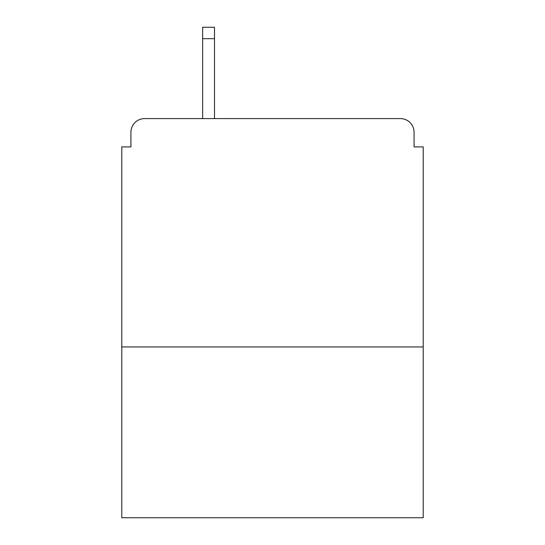 <?xml version="1.0" encoding="UTF-8"?>
<svg xmlns="http://www.w3.org/2000/svg" width="545" height="545" viewBox="0 0 545 545"><rect width="100%" height="100%" fill="white"/><g stroke="black" fill="none" stroke-linecap="round" stroke-linejoin="round"><path stroke-width="0.82" d="M423.213 346.94L423.213 146.905L414.077 146.905L414.077 132.292A13.7 13.7 0 0 0 400.377 118.592L144.623 118.592A13.7 13.7 0 0 0 130.923 132.292L130.923 146.905L121.787 146.905L121.787 517.75L423.213 517.75L423.213 346.94L121.787 346.94M130.923 132.292L130.923 146.905M400.377 118.592L330.958 118.592M202.624 38.668L202.624 27.25L214.498 27.25L214.498 38.668L202.624 38.668L202.624 118.592L144.623 118.592M414.077 146.905L414.077 132.292M214.498 38.668L214.498 118.592"/></g></svg>
